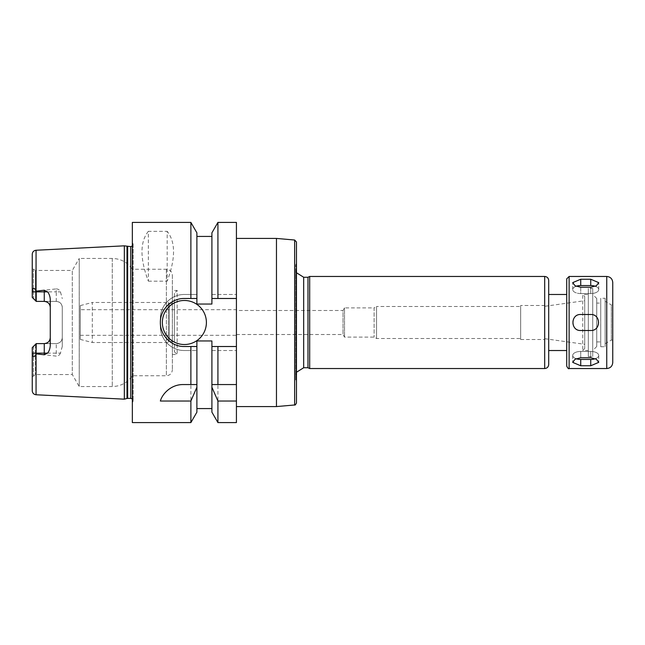 <?xml version="1.0" encoding="UTF-8"?>
<svg xmlns="http://www.w3.org/2000/svg" width="645" height="645" viewBox="0 0 645 645"><rect width="100%" height="100%" fill="white"/><g stroke="black" fill="none" stroke-linecap="round" stroke-linejoin="round"><path stroke-width="0.48" stroke-dasharray="3.23 2.42" d="M576.09 286.299A8.006 4.007 0 0 0 572.712 289.565A8.006 4.007 0 0 0 580.726 293.564L590.731 293.564A8.006 4.007 0 0 0 598.737 289.565A8.006 4.007 0 0 0 595.359 286.299M580.726 287.243L590.731 287.243L596.391 285.759L598.737 282.631L590.731 279.237L580.726 279.237L572.712 282.631L575.058 285.759L580.726 287.243L580.726 293.564A8.006 4.007 0 0 1 572.712 289.565A8.006 4.007 0 0 1 580.726 285.558L590.731 285.558A8.006 4.007 0 0 1 598.737 289.565A8.006 4.007 0 0 1 590.731 293.564L580.726 293.564L580.726 287.243M580.726 330.506L590.731 330.506L580.726 330.506A8.006 8.006 0 0 1 572.712 322.5A8.006 8.006 0 0 1 580.726 314.494L590.731 314.494A8.006 8.006 0 0 1 598.737 322.5A8.006 8.006 0 0 1 590.731 330.506C601.059 330.998 601.059 314.002 590.731 314.494L580.726 314.494C570.398 314.002 570.398 330.998 580.726 330.506L590.731 330.506A8.006 8.006 0 0 0 593.795 315.107A8.006 8.006 0 0 0 590.731 314.494L580.726 314.494A8.006 8.006 0 0 0 577.654 329.893A8.006 8.006 0 0 0 580.726 330.506M580.726 365.763L590.731 365.763L598.737 362.369L596.391 359.241L590.731 357.757L580.726 357.757L575.058 359.241L572.712 362.369L580.726 365.763L580.726 359.442A8.006 4.007 180 0 1 572.712 355.435A8.006 4.007 180 0 1 580.726 351.436L590.731 351.436A8.006 4.007 180 0 1 598.737 355.435A8.006 4.007 180 0 1 590.731 359.442L580.726 359.442M595.359 358.701A8.006 4.007 180 0 0 598.737 355.435A8.006 4.007 180 0 0 590.731 351.436L580.726 351.436A8.006 4.007 180 0 0 572.712 355.435A8.006 4.007 180 0 0 576.09 358.701M236.425 309.689L236.425 335.311L236.425 309.689L80.294 309.689L80.294 335.311L80.294 309.689M236.425 310.487L236.425 334.513L236.425 310.487L343.019 310.487L343.019 334.513L343.019 310.487L344.519 307.891L344.519 337.109L344.519 307.891L374.116 307.891L374.116 337.109L374.116 307.891L376.543 306.488L376.543 338.512L376.543 306.488L520.668 306.488L520.668 338.512L520.668 306.488M566.713 294.475L566.713 350.525L566.713 294.475M548.693 294.475L548.693 350.525L548.693 294.475M566.713 366.134L566.713 278.866M612.75 362.538L612.75 282.462M612.75 304.908L612.75 340.092L612.75 304.908L611.347 304.908L611.347 340.092L611.347 304.908L605.147 301.32L605.147 343.68L605.147 301.32M605.147 298.28L605.147 346.72L605.147 298.28L600.737 298.28L600.737 346.72L600.737 298.28M600.737 303.086L600.737 341.914L600.737 303.086L596.738 303.086L596.738 341.914L596.738 303.086M596.738 298.482L596.738 346.518L596.738 298.482L592.731 294.475L592.731 350.525L592.731 294.475M592.731 288.468L592.731 356.532L592.731 288.468L588.329 288.468L588.329 356.532L588.329 288.468M588.329 294.475L588.329 350.525L588.329 294.475L582.725 294.475L582.725 350.525L582.725 294.475L584.725 296.474L584.725 348.526L584.725 296.474M584.725 300.683L584.725 344.317L584.725 300.683L544.694 306.311L544.694 338.69L544.694 306.311M544.694 305.488L544.694 339.512L544.694 305.488L520.668 305.488L520.668 339.512L520.668 305.488M276.463 406.576L276.463 238.424M236.425 422.588L236.425 222.412M295.676 380.034L295.676 264.966L295.676 380.034L296.474 381.751L296.474 242.012M295.676 264.966L296.474 263.249M295.676 269.255L295.676 375.745L295.676 269.255L296.474 272.746M307.971 367.739L307.971 277.261M309.689 368.537L309.689 276.463M548.693 364.538L548.693 280.462M32.25 347.599L32.25 376.898L32.25 347.599L35.451 344.398L32.25 347.599L32.25 390.757M36.257 353.871L56.268 356.113L56.268 343.6C59.977 343.18 61.976 341.181 62.275 337.593L62.275 346.405L60.445 353.129L32.25 353.129C32.75 357.282 34.016 357.661 36.056 354.266L36.257 343.6L56.268 343.6L44.263 343.6M62.275 346.405L62.275 307.407C61.976 303.819 59.977 301.82 56.268 301.4L36.257 301.4L36.257 291.871L56.268 291.871L56.268 288.887L36.257 291.129L36.056 290.734C34.016 287.339 32.75 287.718 32.25 291.871L32.25 297.401L33.451 298.603L33.451 269.296L35.451 270.457L35.451 300.602L35.451 270.457L72.296 270.457L72.296 374.543L72.296 270.457L79.238 258.443L79.238 386.557L79.238 258.443L112.278 258.443C120.776 258.685 127.46 262.289 132.338 269.255L132.338 375.745L132.338 269.255L166.362 269.255C170.014 269.61 172.013 271.61 172.368 275.262L172.368 369.738L172.368 275.262M50.262 345.664L50.262 299.336M35.451 344.398L35.451 374.543L35.451 344.398M36.257 301.4L56.268 301.4A6.007 6.007 0 0 1 62.275 307.407L62.275 337.593A6.007 6.007 0 0 1 56.268 343.6M33.451 346.397L33.451 375.704L33.451 346.397M60.445 353.129C59.687 354.984 58.3 355.984 56.268 356.113M56.268 288.887C58.3 289.016 59.687 290.016 60.445 291.871L62.275 298.595M124.332 399.166L124.332 245.834M32.25 291.871L36.257 291.871L36.257 291.129M32.25 297.401L35.451 300.602L33.451 298.603L33.451 269.296L32.25 268.102L32.25 297.401L32.25 268.102M32.25 292.056L32.25 254.243M148.35 231.345C139.86 241.948 139.86 258.556 148.35 281.172L148.35 231.345L167.168 231.345L167.168 281.172C175.658 258.556 175.658 241.948 167.168 231.345M148.35 281.172L167.168 281.172M236.425 384.557L211.907 384.557M196.894 384.557L183.164 384.557A24.018 24.018 0 0 0 160.363 401.029M196.894 412.171L196.894 340.955L196.894 408.575L196.894 340.955L211.907 340.955L211.907 350.525L236.425 350.525L211.907 350.525L211.907 412.171M190.88 422.588L190.88 350.525L196.894 350.525L184.381 350.525A24.018 24.018 0 0 1 160.363 326.507L160.363 318.493A24.018 24.018 0 0 1 184.381 294.475L196.894 294.475L184.381 294.475C171.473 294.201 160.081 305.625 160.363 318.493L160.363 326.507C160.081 339.375 171.473 350.799 184.381 350.525L190.88 350.525M217.921 422.588L217.921 350.525M211.907 232.829L211.907 294.475L236.425 294.475L211.907 294.475L211.907 304.045L196.894 304.045L196.894 232.829M132.338 422.588L132.338 222.412M190.88 294.475L190.88 222.412M211.907 340.955L211.907 408.575L211.907 340.955M196.894 304.045L196.894 236.425L196.894 304.045M211.907 304.045L211.907 236.425L211.907 304.045M206.4 322.5A22.019 22.019 0 0 0 173.368 303.432A22.019 22.019 0 0 0 173.368 341.568A22.019 22.019 0 0 0 206.4 322.5M236.425 298.482L211.907 298.482M196.894 298.482L184.381 298.482A24.018 24.018 0 0 0 175.174 344.688A24.018 24.018 0 0 0 184.381 346.518L196.894 346.518M211.907 346.518L236.425 346.518M217.921 294.475L217.921 222.412M132.338 241.246L132.338 403.754L132.338 241.246L133.136 244.229L133.136 400.771L133.136 244.229L132.338 246.019M80.294 305.593L80.294 339.407L80.294 305.593L92.3 302.481L92.3 342.519L92.3 302.481L168.369 302.481L168.369 342.519L168.369 302.481L169.345 303.481L169.345 341.519L169.345 303.481L174.376 303.481L174.376 341.519L174.376 303.481M174.376 293.273L174.376 351.727L174.376 293.273L177.173 290.476L177.173 354.524L177.173 290.476L172.368 290.476L172.368 354.524L172.368 290.476M590.731 293.564L590.731 287.243L590.731 293.564M590.731 285.558L590.731 279.237M580.726 285.558L580.726 279.237M590.731 359.442L590.731 365.763M590.731 351.436L590.731 357.757L590.731 351.436M580.726 351.436L580.726 357.757L580.726 351.436M569.116 368.537L569.116 276.463M606.743 368.537L606.743 276.463M294.652 404.979L294.652 240.021M303.682 367.739L303.682 277.261M544.694 368.537L544.694 276.463M36.056 290.734L36.056 250.244M36.056 394.756L36.056 354.266M56.268 301.4L56.268 291.871L60.445 291.871M130.733 398.368L130.733 246.632M166.362 269.255L166.362 375.745L166.362 269.255M112.278 258.443L112.278 386.557L112.278 258.443M127.009 398.449L127.009 246.551M127.637 398.368L127.637 246.632M598.737 289.565L598.737 282.631L598.737 289.565M572.712 289.565L572.712 282.631L572.712 289.565M598.737 355.435L598.737 362.369L598.737 355.435M572.712 355.435L572.712 362.369L572.712 355.435M605.147 343.68L611.347 340.092L612.75 340.092M600.737 346.72L605.147 346.72M596.738 341.914L600.737 341.914M596.738 346.518L592.731 350.525M588.329 356.532L592.731 356.532M584.725 348.526L582.725 350.525L588.329 350.525M544.694 338.69L584.725 344.317M520.668 339.512L544.694 339.512M236.425 334.513L343.019 334.513L344.519 337.109L374.116 337.109L376.543 338.512L520.668 338.512M296.474 372.254L295.676 375.745M32.25 376.898L35.451 374.543L72.296 374.543L79.238 386.557L112.278 386.557C120.776 386.315 127.46 382.711 132.338 375.745L166.362 375.745C170.014 375.39 172.013 373.391 172.368 369.738M132.338 398.981L133.136 400.771L132.338 403.754M80.294 335.311L236.425 335.311M80.294 339.407L92.3 342.519L168.369 342.519L169.345 341.519L174.376 341.519M174.376 351.727L177.173 354.524L172.368 354.524"/><path stroke-width="0.97" d="M580.726 279.237L590.731 279.237L598.737 282.631L596.391 285.759L590.731 287.243L580.726 287.243L575.058 285.759L572.712 282.631L580.726 279.237L580.726 285.558A8.006 4.007 0 0 0 576.09 286.299M595.359 286.299A8.006 4.007 0 0 0 590.731 285.558L580.726 285.558M580.726 357.757L590.731 357.757L596.391 359.241L598.737 362.369L590.731 365.763L580.726 365.763L572.712 362.369L575.058 359.241L580.726 357.757M576.09 358.701A8.006 4.007 180 0 0 580.726 359.442L590.731 359.442A8.006 4.007 180 0 0 595.359 358.701M580.726 314.494L590.731 314.494C601.059 314.002 601.059 330.998 590.731 330.506L580.726 330.506C570.398 330.998 570.398 314.002 580.726 314.494M548.693 294.475L566.713 294.475M606.743 276.463L569.116 276.463L566.713 278.866L566.713 366.134C567.906 368.4 568.713 369.206 569.116 368.537L606.743 368.537C610.396 368.182 612.395 366.183 612.75 362.538L612.75 282.462C612.395 278.817 610.396 276.818 606.743 276.463L606.743 368.537M236.425 238.424L276.463 238.424L276.463 406.576L236.425 406.576M294.652 240.021L294.652 404.979C294.926 405.415 295.539 404.746 296.474 402.988L296.474 242.012L294.652 240.021L276.463 238.424M296.474 402.988L296.474 381.751M303.682 277.261L303.682 367.739L307.971 367.739L307.971 277.261L303.682 277.261L296.474 272.746M307.971 277.261L309.689 276.463L309.689 368.537L544.694 368.537C547.121 368.303 548.46 366.965 548.693 364.538L548.693 280.462C548.46 278.035 547.121 276.697 544.694 276.463L544.694 368.537M309.689 276.463L544.694 276.463M236.425 346.518L211.907 346.518L211.907 340.955L196.894 340.955L196.894 346.518L184.381 346.518C171.514 346.817 160.065 335.368 160.363 322.5C160.065 309.632 171.514 298.183 184.381 298.482L196.894 298.482L196.894 304.045L211.907 304.045L211.907 232.829L217.921 222.412L236.425 222.412L236.425 422.588L217.921 422.588L217.921 401.029L211.907 387.226L211.907 384.557L236.425 384.557M36.056 354.266L36.056 394.756C33.725 394.426 32.46 393.095 32.25 390.757L32.25 347.599L36.257 343.6L35.451 344.398L36.257 343.6L36.056 354.266C34.016 357.661 32.75 357.282 32.25 353.129L44.263 353.129L44.263 354.782L36.257 353.871M36.257 301.4L35.451 300.602L36.257 301.4L44.263 301.4C47.972 301.82 49.971 303.819 50.262 307.407A6.007 6.007 0 0 0 44.263 301.4L36.257 301.4L32.25 297.401L36.257 301.4L36.257 291.871L44.263 291.871L44.263 301.4M50.262 337.593C49.971 341.181 47.972 343.18 44.263 343.6A6.007 6.007 0 0 0 50.262 337.593A6.007 6.007 0 0 1 44.263 343.6L44.263 353.129L47.545 353.129C49.093 351.348 50.004 348.856 50.262 345.664L50.262 299.336C50.044 296.248 49.133 293.757 47.545 291.871L44.263 290.218L44.263 291.871L47.545 291.871M32.25 347.599L36.257 343.6L44.263 343.6M36.056 250.244C33.725 250.574 32.46 251.905 32.25 254.243L32.25 291.871C32.75 287.718 34.016 287.339 36.056 290.734L36.056 250.244L124.332 245.834L124.332 399.166L36.056 394.756M36.056 290.734L36.257 291.129L44.263 290.218M44.263 354.782L47.545 353.129M32.25 297.401L32.25 292.056M36.257 291.129L36.257 291.871L32.25 291.871M236.425 401.029L217.921 401.029M196.894 384.557L196.894 387.226L190.88 401.029L160.363 401.029C162 394.522 170.546 384.428 183.164 384.557L196.894 384.557L196.894 346.518M196.894 387.226L196.894 412.171L190.88 422.588L190.88 401.029M211.907 387.226L211.907 412.171L217.921 422.588M217.921 346.518L217.921 384.557M211.907 346.518L211.907 384.557M190.88 346.518L190.88 384.557M190.88 422.588L132.338 422.588L132.338 222.412L190.88 222.412L190.88 298.482M190.88 222.412L196.894 232.829L196.894 298.482M206.4 322.5A22.019 22.019 0 0 1 173.368 341.568A22.019 22.019 0 0 1 173.368 303.432A22.019 22.019 0 0 1 206.4 322.5M211.907 298.482L236.425 298.482M217.921 222.412L217.921 298.482M132.338 246.019L130.733 246.632L130.733 398.368L132.338 398.981M130.733 246.632L124.332 245.834M590.731 285.558L590.731 279.237M590.731 359.442L590.731 365.763M580.726 359.442L580.726 365.763M569.116 276.463L569.116 368.537M127.009 246.551L127.009 398.449L124.332 399.166M127.637 246.632L127.637 398.368L127.009 398.449M548.693 350.525L566.713 350.525M294.652 404.979L276.463 406.576M303.682 367.739L296.474 372.254M307.971 367.739L309.689 368.537M196.894 408.575L211.907 408.575M196.894 236.425L211.907 236.425M127.637 398.368L130.733 398.368"/></g></svg>
